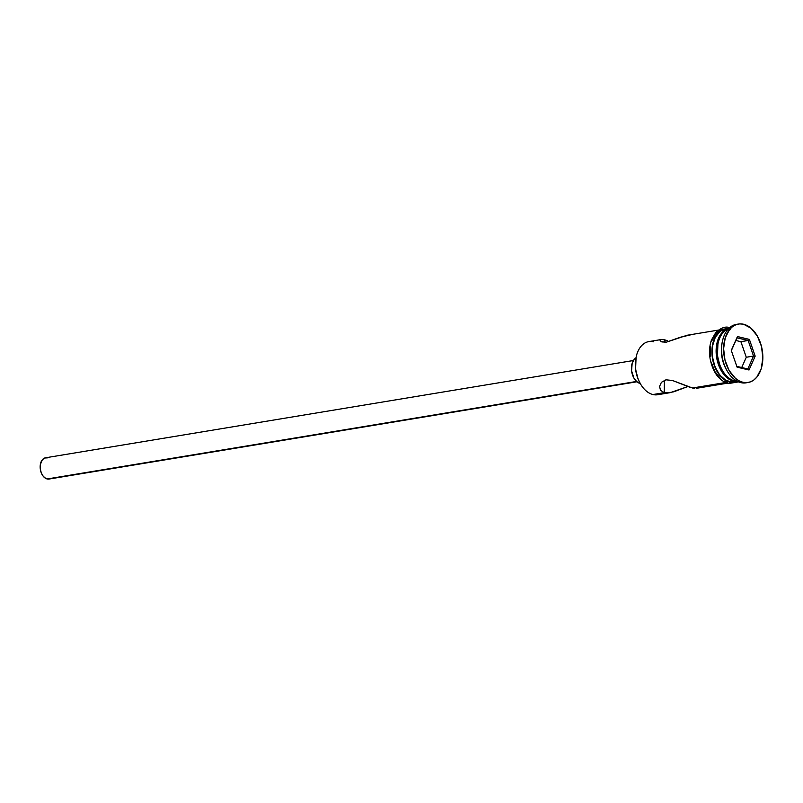 <?xml version="1.0" encoding="UTF-8"?>
<svg xmlns="http://www.w3.org/2000/svg" width="803" height="803" viewBox="0 0 803 803"><rect width="100%" height="100%" fill="white"/><g stroke="black" fill="none" stroke-linecap="round" stroke-linejoin="round"><path stroke-width="1.2" d="M718.243 330.113L687.067 335.273L666.42 342.138L661.913 341.948L660.146 340.592L661.2 339.549L648.864 341.586A26.931 17.525 80.6 0 0 635.544 367.453A26.931 17.525 80.6 0 0 652.939 394.544A26.931 17.525 -99.4 0 1 640.704 384.296A26.931 17.525 -99.4 0 1 636.177 356.923A26.931 17.525 -99.4 0 1 653.582 341.777M636.177 356.923L636.056 357.506A25.857 16.823 80.6 0 0 640.403 383.784A25.857 16.823 80.6 0 0 640.553 384.035M633.406 360.527L45.53 457.79A10.77 7.006 80.6 0 0 40.2 468.139A10.77 7.006 80.6 0 0 47.156 478.969L636.548 381.455L47.156 478.969A10.77 7.006 80.6 0 0 49.043 479.05L636.92 381.776M640.192 383.483L640.192 383.483A13.46 8.763 80.6 0 0 640.232 383.493L636.789 381.666L633.928 378.123L631.57 370.785L632.172 363.287L634.159 359.463L635.986 357.837A13.46 8.763 80.6 0 0 631.7 371.699A13.46 8.763 80.6 0 0 640.192 383.483M687.85 386.534L673.757 391.804L667.052 392.958L664.232 392.667L664.382 380.241L664.232 392.667L660.478 390.298L659.584 386.394L661.411 382.308L665.948 379.819L672.422 380.471L689.657 387.176L694.715 388.381L692.477 388L725.32 382.569L692.477 388L672.422 380.471L665.948 379.819L661.411 382.308L659.584 386.394L660.478 390.298L664.232 392.667L652.939 394.544L664.232 392.667L670.284 392.637L657.657 394.725A26.931 17.525 80.6 0 1 652.939 394.544A26.931 17.525 -99.4 0 0 662.063 393.028M667.684 340.723L664.884 339.91L667.684 340.723M664.854 342.309L664.884 339.91L664.854 342.309M734.835 380.993A26.931 17.525 -99.4 0 1 722.61 370.745A26.931 17.525 -99.4 0 1 718.073 343.373A26.931 17.525 -99.4 0 1 728.642 328.608A26.931 17.525 80.6 0 0 717.601 355.578A26.931 17.525 80.6 0 0 734.835 380.993L736.311 380.742L734.835 380.993A26.931 17.525 80.6 0 0 737.365 381.325A26.931 17.525 -99.4 0 1 734.835 380.993M718.073 343.373L717.892 344.246A25.315 16.472 80.6 0 0 722.148 369.982L722.61 370.745M738.399 324.051A29.621 19.282 -99.4 0 1 743.588 324.251L739.754 323.9L736.05 324.673L732.627 326.55L729.606 329.451L725.239 337.852L723.613 348.592L724.968 360.055L729.104 370.484L735.397 378.293L739.051 380.823L742.875 382.288L740.858 382.629L742.875 382.288A29.621 19.282 -99.4 0 1 723.734 352.497A29.621 19.282 -99.4 0 1 738.399 324.051L736.381 324.382A29.621 19.282 80.6 0 0 721.716 352.838A29.621 19.282 80.6 0 0 740.858 382.629A29.621 19.282 -99.4 0 1 727.398 371.357A29.621 19.282 -99.4 0 1 722.419 341.245A29.621 19.282 -99.4 0 1 737.395 324.251M722.419 341.245L722.108 342.71A26.931 17.525 80.6 0 0 726.645 370.083L727.398 371.357M662.646 339.528L664.884 339.91L662.646 339.528M733.631 381.194A26.931 17.525 -99.4 0 1 716.276 354.645A26.931 17.525 -99.4 0 1 728.863 328.377L724.306 330.515L719.297 336.618L716.517 345.491L716.396 355.789L718.936 365.927L723.774 374.379L726.825 377.551L733.631 381.194L729.596 381.857L737.656 381.465A26.931 17.525 -99.4 0 1 733.631 381.194M729.556 328.236L725.521 328.909A26.931 17.525 80.6 0 0 712.191 354.775A26.931 17.525 80.6 0 0 729.596 381.857A26.931 17.525 80.6 0 0 734.313 382.047L738.348 381.375M727.016 370.695A26.931 17.525 -99.4 0 1 722.268 341.998M736.763 381.636L733.109 382.449L729.586 382.118A1.345 0.984 103.4 0 1 728.251 383.593A1.345 0.984 -76.6 0 0 729.586 382.118A27.202 17.696 -99.4 0 1 712.12 355.89A27.202 17.696 -99.4 0 1 724.045 328.979M730.108 328.166A1.345 0.984 -76.6 0 0 729.566 327.694A1.345 0.984 103.4 0 1 730.027 329.652A1.345 0.984 103.4 0 1 728.391 329.892M729.596 327.694L729.546 327.684C725.892 326.159 721.405 327.624 716.065 332.091L711.488 339.92C709.521 345.571 709.049 351.744 710.063 358.449C712.723 372.07 718.785 380.451 728.271 383.593A1.345 0.984 103.4 0 1 727.568 382.459L724.065 381.104M640.423 383.824L638.044 378.966L635.595 369.229L636.076 357.395M742.875 382.288L746.71 382.65L750.414 381.877L753.836 380L756.848 377.099L761.224 368.697L762.85 357.947L761.495 346.484L757.349 336.055L751.066 328.256L743.588 324.251A29.621 19.282 -99.4 0 1 762.72 354.043A29.621 19.282 -99.4 0 1 748.065 382.499A29.621 19.282 -99.4 0 1 742.875 382.288M755.171 356.12L749.018 370.002L737.074 367.152L731.282 350.429L737.445 336.547L749.39 339.398L755.171 356.12L749.39 339.398L737.445 336.547L737.034 337.832L748.155 340.482L740.898 341.687L735.859 340.482L740.898 341.687L748.155 340.482L753.545 356.06L746.278 357.255L740.898 341.687L746.278 357.255L753.545 356.06L747.814 368.978L736.793 366.349L747.814 368.978L749.018 370.002L755.171 356.12L753.545 356.06L755.171 356.12M747.051 382.619A29.621 19.282 -99.4 0 1 740.858 382.629A29.621 19.282 80.6 0 0 746.047 382.83L748.065 382.499M717.912 344.136L717.45 355.729L719.839 365.265L722.178 370.022M729.586 382.118L722.72 378.454L716.949 371.277L713.144 361.701L711.9 351.182L713.395 341.315L717.41 333.596L723.322 329.22L727.97 328.497M725.591 328.899L720.271 331.177L715.262 337.28L712.482 346.163L712.361 356.452L714.901 366.6L719.739 375.051L726.123 380.522L733.079 382.178M721.305 329.551L715.393 333.928L711.378 341.646M710.294 346.404L710.163 356.793M711.127 362.043L714.931 371.618L720.703 378.785M687.81 386.544L670.284 392.637M727.036 383.252L696.261 388.341M659.544 387.026L659.584 386.394M678.565 337.862L666.42 342.138L661.22 341.656L660.146 340.592L661.1 339.569M680.041 337.3L690.299 334.951M48.551 479.1L45.771 478.437L43.211 476.249L41.284 472.867L40.26 468.811L40.311 464.696L42.328 459.758L44.677 458.021L47.417 457.871M731.352 350.63L737.034 337.832L748.155 340.482L749.39 339.398L748.155 340.482L753.545 356.06L747.814 368.978L749.018 370.002L737.074 367.152L731.282 350.429L737.445 336.547L731.352 350.63M741.721 367.523L746.278 357.255L741.721 367.523M640.704 384.296L640.403 383.784M728.271 383.593L738.559 381.877"/></g></svg>

